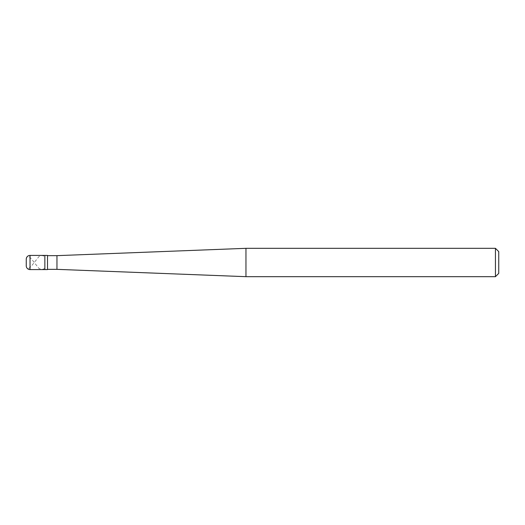 <?xml version="1.0" encoding="UTF-8"?>
<svg xmlns="http://www.w3.org/2000/svg" width="525" height="525" viewBox="0 0 525 525"><rect width="100%" height="100%" fill="white"/><g stroke="black" fill="none" stroke-linecap="round" stroke-linejoin="round"><path stroke-width="0.39" stroke-dasharray="2.62 1.97" d="M44.54 268.57L41.934 269.588L38.955 268.426L31.146 258.589L29.085 256.64L28.028 256.397L27.162 256.823L26.25 259.192L26.368 266.752L27.162 268.177L28.54 268.577L31.146 266.411L38.955 256.574L41.934 255.412L44.54 256.43M44.855 269.588L44.855 255.412L44.855 269.588M47.513 255.649L47.513 269.351M498.75 273.368L498.75 251.632L498.75 273.368M56.962 255.649L56.962 269.351M245.963 248.325L245.963 276.675M495.442 248.325L495.442 276.675M30.03 255.412L30.03 269.588"/><path stroke-width="0.79" d="M30.03 255.412A3.78 3.78 0 0 0 26.25 259.192L26.25 265.808A3.78 3.78 0 0 0 30.03 269.588L47.513 269.588L47.513 255.412L44.855 255.412L44.855 269.588L44.855 255.412L30.03 255.412L30.03 269.588M47.513 269.351L56.962 269.351L245.963 276.675L495.442 276.675L498.75 273.368L498.75 251.632L495.442 248.325L495.442 276.675M47.513 255.649L56.962 255.649L56.962 269.351M56.962 255.649L245.963 248.325L245.963 276.675M245.963 248.325L495.442 248.325"/></g></svg>
